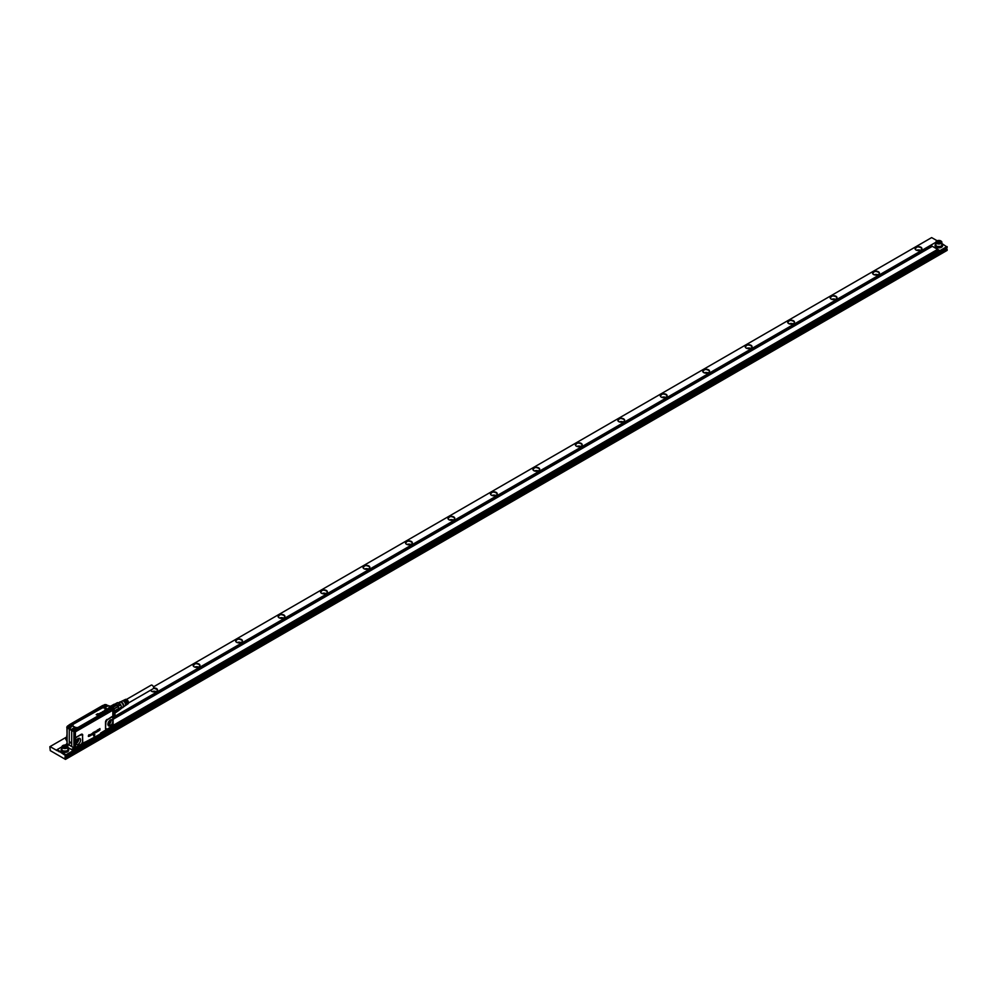<?xml version="1.0" encoding="UTF-8"?>
<svg xmlns="http://www.w3.org/2000/svg" width="997" height="997" viewBox="0 0 997 997"><rect width="100%" height="100%" fill="white"/><g stroke="black" fill="none" stroke-linecap="round" stroke-linejoin="round"><path stroke-width="1.5" d="M126.457 699.433L151.17 685.163A2.044 1.184 60 0 1 152.74 685.712A2.044 1.184 60 0 1 153.638 687.768A2.044 1.184 60 0 1 153.214 688.703L128.501 702.972M127.691 703.957A2.555 1.471 -120 0 0 128.04 703.82A2.555 1.471 -120 0 0 128.301 701.564A2.555 1.471 -120 0 0 125.485 699.408A2.555 1.471 -120 0 0 125.198 699.632M125.335 703.583A2.044 1.184 -120 0 0 125.223 703.172A2.044 1.184 -120 0 0 124.376 701.888L124.376 701.265A2.779 1.608 60 0 1 125.672 703.147A2.779 1.608 60 0 1 125.398 705.614A2.779 1.608 60 0 1 125.173 705.726M127.504 703.072A2.044 1.184 -120 0 0 127.342 701.95A2.044 1.184 -120 0 0 126.494 700.667L126.407 700.717M126.457 703.396A2.044 1.184 -120 0 0 126.283 702.561A2.044 1.184 -120 0 0 125.435 701.277L125.385 701.302M124.376 701.265L123.952 701.489A2.817 1.62 -120 0 1 125.273 703.396A2.817 1.62 -120 0 1 124.986 705.888L123.316 707.023M122.419 700.941A2.779 1.608 60 0 1 122.619 700.804A2.779 1.608 60 0 1 123.528 700.779L123.105 700.991A2.817 1.62 -120 0 0 122.182 701.016L120.35 701.9M123.516 700.405A2.692 1.558 60 0 1 123.728 700.268A2.692 1.558 60 0 1 124.588 700.243L124.164 700.455A2.729 1.57 -120 0 0 123.279 700.48A2.729 1.57 -120 0 0 122.992 700.704M124.625 699.869A2.605 1.508 60 0 1 124.824 699.732A2.605 1.508 60 0 1 125.647 699.695L125.223 699.919A2.642 1.52 -120 0 0 124.388 699.944A2.642 1.52 -120 0 0 124.089 700.168M126.494 700.667L126.494 700.193A2.605 1.508 60 0 1 127.691 701.925A2.605 1.508 60 0 1 127.429 704.231A2.605 1.508 60 0 1 127.205 704.343M126.494 700.193L126.071 700.405A2.642 1.52 -120 0 1 127.292 702.175A2.642 1.52 -120 0 1 127.03 704.518L126.42 704.929A2.692 1.558 60 0 1 126.195 705.029M125.435 701.277L125.435 700.729A2.692 1.558 60 0 1 126.681 702.536A2.692 1.558 60 0 1 126.42 704.929M125.435 700.729L125.011 700.941A2.729 1.57 -120 0 1 126.283 702.785A2.729 1.57 -120 0 1 126.008 705.203L125.398 705.614M123.267 707.047A2.979 1.72 -120 0 0 123.429 706.873A2.979 1.72 -120 0 0 123.466 704.493A2.979 1.72 -120 0 0 120.55 701.876A2.979 1.72 -120 0 0 120.313 701.938M122.108 707.733A3.178 1.832 -120 0 0 123.13 707.272A3.178 1.832 -120 0 0 123.167 704.729A3.178 1.832 -120 0 0 120.039 701.938A3.178 1.832 -120 0 0 119.141 702.586M121.622 708.02L122.681 707.409A2.979 1.72 -120 0 0 123.042 704.729A2.979 1.72 -120 0 0 119.702 702.262L118.606 702.897M117.833 706.574L117.982 706.686A3.789 2.181 -120 0 0 117.895 706.524L120.774 704.867A3.789 2.181 -120 0 0 119.79 703.645L116.911 705.303A3.789 2.181 -120 0 0 116.786 705.191L112.923 707.421A4.088 2.355 -120 0 1 114.019 708.78L117.833 706.574A4.088 2.355 -120 0 0 116.749 705.215L116.749 705.215A3.789 2.181 60 0 0 115.403 704.393L111.303 706.362M117.895 706.524A3.789 2.181 -120 0 0 116.911 705.303M119.79 703.645L118.157 702.698A3.789 2.181 -120 0 0 117.683 702.661A3.789 2.181 -120 0 0 117.172 702.785L114.767 704.181M120.774 704.867L121.584 706.973L118.705 708.63A3.789 2.181 -120 0 0 118.68 708.468L114.879 710.998A4.088 2.355 -120 0 1 114.917 712.294M118.082 710.998L121.584 708.281A3.789 2.181 -120 0 0 121.584 706.973M118.768 709.44A3.789 2.181 -120 0 0 118.768 709.316A3.789 2.181 -120 0 0 118.705 708.63M121.584 708.281L118.755 709.914M118.157 702.698L115.303 704.343M115.016 704.218A4.088 2.355 -120 0 0 113.932 704.318L110.792 706.125M118.768 709.316L118.768 709.565A4.088 2.355 -120 0 1 118.705 710.25L114.917 712.431M118.768 709.565A4.088 2.355 -120 0 0 118.705 708.792M118.593 710.313A3.789 2.181 60 0 1 117.982 711.048L114.867 713.191M115.403 704.393L111.627 706.574M114.643 710.799L118.68 708.468A3.789 2.181 60 0 0 118.444 707.646A3.789 2.181 60 0 0 117.982 706.686L113.882 709.054M117.982 711.048L114.904 712.83M105.57 709.964L106.866 710.014M106.081 710.562L104.71 710.063M104.785 710.637L104.81 710.649A1.084 0.623 0 0 1 104.785 710.736A2.505 1.446 0 0 0 104.747 710.761A2.692 1.558 0 0 0 104.697 710.799A1.383 0.798 0 0 0 104.648 710.836L104.211 711.035M104.523 710.649L104.448 710.5A1.333 0.773 0 0 1 104.585 710.425L105.52 710.674A1.371 0.798 0 0 0 105.645 710.736L105.545 710.886M104.56 710.973L103.239 711.646A1.383 0.798 0 0 0 103.102 711.696A6.393 3.689 0 0 0 103.052 711.721A5.247 3.028 0 0 0 102.99 711.733A1.284 0.735 0 0 1 102.928 711.758L102.728 711.771M103.327 711.26L104.623 711.472M102.878 712.257L103.264 711.821A1.184 0.685 0 0 0 103.177 711.846A2.355 1.358 0 0 0 103.102 711.883A3.415 1.969 0 0 0 103.027 711.908A1.196 0.698 0 0 0 103.027 711.908L103.003 712.008A1.682 0.972 180 0 1 102.953 712.02A1.645 0.947 180 0 1 102.89 712.045L102.105 712.519M102.392 711.771L102.89 711.945A1.633 0.947 0 0 0 102.953 711.933A1.67 0.972 0 0 0 103.003 711.92L103.027 711.995A1.209 0.698 180 0 1 103.003 712.008A3.415 1.969 0 0 1 103.102 711.97L103.102 711.883M101.868 713.005L101.532 712.593A1.134 0.648 0 0 0 101.457 712.543L100.41 712.867L101.308 713.428L100.423 712.98M99.301 713.889L99.264 713.914A1.084 0.623 0 0 1 99.226 713.952A2.505 1.446 0 0 0 99.177 713.977A2.692 1.558 0 0 0 99.127 714.014A1.383 0.798 0 0 0 99.039 714.089L99.974 714.201M100.136 713.989L100.099 713.964A1.209 0.698 0 0 1 99.962 713.889L99.027 713.64A1.421 0.823 0 0 0 98.877 713.702L98.653 713.939M99.75 714.338L99.002 714.238M98.254 714.351L98.977 714.774M97.519 714.787L98.454 715.073M96.871 714.625L97.943 715.31L96.223 714.612L97.818 713.69L98.217 714.612L97.158 714.463L98.217 714.637M100.049 713.142L100.747 713.503M100.385 713.802L100.984 713.902A1.296 0.748 0 0 0 101.058 713.852L100.074 713.216M101.52 712.469L102.791 712.543M96.223 714.712L97.955 715.26M99.613 713.54L100.385 713.889M100.385 714.076L100.984 713.989A1.309 0.76 180 0 0 101.071 713.939L101.183 713.827M74.214 730.29A1.259 0.723 0 0 0 74.925 728.894A1.259 0.723 0 0 0 74.214 730.29M110.48 709.353A1.259 0.723 0 0 0 111.19 707.957A1.259 0.723 0 0 0 110.48 709.353M105.034 706.212A1.259 0.723 0 0 0 105.744 704.817A1.259 0.723 0 0 0 105.034 706.212M68.781 727.149A1.259 0.723 0 0 0 69.478 725.754A1.259 0.723 0 0 0 68.781 727.149M77.716 738.864A2.405 1.383 -60 0 1 77.766 739.338A2.405 1.383 -60 0 1 76.881 741.569A2.405 1.383 -60 0 1 75.635 742.466M75.074 728.695A1.807 1.034 180 0 1 76.37 729.692A1.807 1.034 180 0 1 74.052 730.689A1.807 1.034 180 0 1 72.769 729.692A1.807 1.034 180 0 1 75.074 728.695M110.318 709.752A1.807 1.034 180 0 1 109.034 708.755A1.807 1.034 180 0 1 111.34 707.758A1.807 1.034 180 0 1 112.636 708.755A1.807 1.034 180 0 1 110.318 709.752M104.884 706.611A1.807 1.034 180 0 1 103.588 705.614A1.807 1.034 180 0 1 105.906 704.617A1.807 1.034 180 0 1 107.202 705.614A1.807 1.034 180 0 1 104.884 706.611M102.043 708.094L72.868 724.458A1.982 1.147 0 0 0 72.868 726.065L75.373 727.511A2.044 1.184 0 0 0 78.264 727.511L75.074 727.536A2.468 1.421 0 0 0 78.564 727.536L107.14 710.836A1.982 1.147 0 0 0 107.09 709.253L104.236 708.094A1.558 0.897 0 0 0 102.043 708.094L72.818 724.37A2.044 1.184 0 0 0 72.818 726.04L75.722 727.511A1.558 0.897 0 0 0 77.916 727.511L78.19 727.548M69.64 725.554A1.807 1.034 180 0 1 70.937 726.551A1.807 1.034 180 0 1 68.619 727.548A1.807 1.034 180 0 1 67.322 726.551A1.807 1.034 180 0 1 69.64 725.554L69.055 724.906L68.768 725.542M109.982 720.233L110.044 720.706A2.405 1.383 -60 0 1 109.159 722.937L107.9 723.834M72.769 729.792L72.993 730.402A1.807 1.034 0 0 0 73.678 730.801A1.807 1.034 0 0 0 74.052 730.888A1.807 1.034 0 0 0 75.498 730.776A1.807 1.034 0 0 0 76.108 730.427A1.807 1.034 0 0 0 76.37 729.891A1.807 1.034 0 0 0 76.358 729.792M109.034 708.855L109.471 709.64M110.966 709.989A1.807 1.034 0 0 0 111.764 709.839A1.807 1.034 0 0 0 112.374 709.49A1.807 1.034 0 0 0 112.636 708.954A1.807 1.034 0 0 0 112.624 708.855M103.601 705.714A1.807 1.034 0 0 0 103.588 705.814A1.807 1.034 0 0 0 104.037 706.499M106.754 706.499A1.807 1.034 0 0 0 107.202 705.814A1.807 1.034 0 0 0 107.19 705.714M67.335 726.651A1.807 1.034 0 0 0 67.322 726.751A1.807 1.034 0 0 0 67.559 727.262A1.807 1.034 0 0 0 68.245 727.66A1.807 1.034 0 0 0 68.619 727.748A1.807 1.034 0 0 0 69.005 727.785M70.488 727.436A1.807 1.034 0 0 0 70.937 726.751A1.807 1.034 0 0 0 70.924 726.651M68.631 728.221L69.179 727.798L67.559 727.262M76.271 729.368A1.932 1.122 180 0 1 76.433 729.605L76.607 729.405A2.119 1.221 0 0 0 73.965 728.545A2.119 1.221 180 0 1 76.607 729.443L76.906 729.131A2.418 1.396 0 0 0 74.563 728.097A2.418 1.396 0 0 0 72.233 729.131L71.996 729.829L68.955 728.072M72.233 729.131L72.519 729.405A2.119 1.221 0 0 1 73.965 728.545A2.119 1.221 0 0 0 72.519 729.443L72.32 730.352L72.694 729.605A1.932 1.122 180 0 1 72.856 729.368M76.433 729.605L77.205 729.729L76.108 730.427M111.402 707.77L110.281 707.596A2.119 1.221 0 0 0 110.231 707.608A2.119 1.221 180 0 1 110.281 707.633L110.206 707.209A2.418 1.396 0 0 0 108.411 708.555A2.418 1.396 0 0 0 110.206 709.914L111.028 710.313L76.906 729.131M110.929 710.101L112.848 709.552L112.586 708.518L112.374 709.49M110.206 707.209L107.9 705.427L110.954 707.197M106.829 706.549A2.119 1.221 0 0 0 107.439 705.963L103.052 705.789A2.418 1.396 0 0 0 105.395 706.823A2.418 1.396 0 0 0 107.726 705.789L107.103 705.29M103.177 705.627L69.167 724.919L69.678 725.405A2.119 1.221 0 0 1 70.014 725.467A2.119 1.221 0 0 1 71.248 726.663A2.119 1.221 0 0 0 70.014 725.504A2.119 1.221 0 0 0 69.678 725.442L69.055 724.906L102.791 705.427L103.352 705.963A2.119 1.221 0 0 0 103.962 706.549M103.289 705.851L69.167 724.919M67.285 726.389L67.285 727.1M72.32 730.352L73.815 731.212L75.498 730.776M112.698 709.303L112.698 708.593M111.365 707.82L110.293 707.758M112.673 709.864L112.86 708.842L112.86 709.764L112.86 708.842L112.86 709.764L75.336 731.387L73.815 731.387L67.123 727.523L67.123 726.651M112.848 709.552L112.86 708.842M69.254 745.145L67.111 743.874L67.111 727.935A1.084 0.623 0 0 1 66.849 727.336L69.254 729.206L69.254 745.145L73.977 747.9M91.662 734.801L92.085 734.266A1.196 0.698 -60 0 1 92.085 734.253L91.487 734.752L92.048 734.241A1.209 0.698 -60 0 1 92.048 734.228L92.048 734.141M74.65 748.037L71.398 749.482L72.781 750.355L71.722 749.769M76.819 730.352L73.815 731.424L67.135 727.349M70.014 741.905L70.837 743.089L70.014 741.905M112.773 710.026L112.835 710.238A1.084 0.623 0 0 0 113.097 709.615L75.361 731.636L71.684 730.614L71.684 746.554L73.89 747.787L73.89 731.848A1.084 0.623 0 0 0 75.411 731.835L112.835 710.238L112.835 716.594L111.739 716.706A2.206 1.271 -60 0 1 112.835 716.594L112.736 725.48A1.807 1.047 -60 0 1 112.038 726.29A1.807 1.047 -60 0 1 111.851 726.414L113.072 725.966M76.196 744.447A3.514 2.031 120 0 0 76.258 744.485L76.121 744.385A3.514 2.031 120 0 1 76.894 739.649A3.514 2.031 -60 0 1 79.623 738.341A3.514 2.031 -60 0 1 79.286 743.326A3.514 2.031 120 0 0 79.772 738.403A3.514 2.031 120 0 0 79.698 738.366M76.121 744.385A3.514 2.031 120 0 0 79.286 743.326A3.514 2.031 120 0 1 76.258 744.485M76.208 747.152L75.411 747.625L76.208 747.152A2.206 1.271 -60 0 1 75.411 747.139L75.56 738.677A1.807 1.034 -60 0 0 75.323 739.649L75.411 738.191A2.206 1.271 -60 0 1 76.495 737.057L81.28 734.739L82.552 735.474L82.539 742.08M75.56 746.728A1.807 1.034 -60 0 1 75.323 746.018L75.323 739.649M76.37 746.865A1.807 1.047 -60 0 1 75.71 746.853M71.684 746.554L67.111 743.874A1.084 0.623 180 0 1 67.111 743.002M69.254 729.206L73.952 731.648M71.684 730.614L75.386 731.698L75.411 738.191L76.607 737.444M112.748 726.277L110.742 727.436M109.171 721.018A3.514 2.031 -60 0 1 111.888 719.697A3.514 2.031 -60 0 1 111.552 724.682L108.399 725.754L108.112 722.925A3.514 2.031 -60 0 1 109.171 721.018M110.767 727.037L111.851 726.414M99.937 729.256L99.015 730.751L99.251 729.58M98.965 729.218L99.949 728.595M98.915 730.701L98.915 729.206M97.868 731.399L97.893 729.792L98.13 730.988L98.828 730.801L97.818 731.387L98.042 729.654M96.36 732.234L97.17 730.165L97.694 731.524L96.335 732.172L97.17 730.165M96.011 731.187L95.463 731.985L96.111 731.898M96.373 731.786L95.351 732.67L95.961 731.175M95.812 732.633L95.313 731.412L96.373 731.038M94.902 731.611L94.266 732.272L95.027 732.845L93.905 733.194L94.952 731.636M94.441 732.683L94.017 732.159L95.002 731.798M94.266 732.272L94.952 732.259M93.369 733.767L93.232 732.895M93.506 733.642L93.506 733.642A1.196 0.698 120 0 1 93.506 733.63L93.382 732.297M92.547 734.415L92.547 733.219M92.571 734.44L92.945 732.845M92.223 734.664A1.196 0.698 120 0 0 92.21 734.677L91.325 734.839L92.048 733.642L91.325 734.166L92.26 733.717L92.073 734.565M91.388 734.228L92.26 733.717M91.512 735.026L91.849 734.066A1.209 0.698 -60 0 1 91.861 734.066L91.836 733.692M89.792 734.752L91.163 734.266L91.126 735.288L90.789 734.328L89.668 736.11L89.655 734.864M89.817 734.839L91.163 734.266M89.605 736.06L89.605 734.851M90.341 735.736L90.104 734.727M91.026 735.337L90.789 734.328M88.92 734.739L88.384 735.686L88.92 734.739M88.92 734.876L89.331 736.235L88.359 736.422L88.995 735.674M88.534 735.499L89.481 735.761M94.827 734.502L94.129 736.534L93.494 735.2L94.827 734.502L93.444 735.325L94.129 736.534M110.655 727.1L100.61 733.082M107.178 729.106L106.779 729.505A2.206 1.271 -60 0 1 105.52 728.471L105.906 721.99L107.178 719.784L111.851 717.092M85.842 742.379L100.261 733.954L85.929 742.391L85.268 741.992M82.552 735.474L82.726 741.631L81.455 744.123L99.999 734.216M85.244 741.942L76.607 746.753M66.886 743.675L73.89 747.787A1.084 0.623 180 0 0 75.273 747.85L74.825 739.649M110.542 727.336L107.078 729.343M113.122 724.196A1.807 1.034 -60 0 1 112.898 725.168L113.122 717.591L113.122 724.196M112.736 716.993L113.122 717.828M106.941 729.218L105.906 728.371M100.024 729.916L99.251 730.29M98.815 730.614L98.13 730.938M93.332 733.755L93.357 732.845M92.497 734.39L92.497 733.194M106.779 729.505L100.261 733.954L110.505 727.411M66.899 727.424L70.5 729.717M112.848 711.148L112.848 715.983M112.91 710.948L112.91 715.285M106.966 710.936A2.704 1.558 -120 0 0 106.791 710.836L77.916 727.511M940.994 241.037L940.732 240.888A2.642 1.52 180 0 1 940.732 243.044A2.642 1.52 180 0 1 937.006 243.044A2.642 1.52 180 0 1 937.006 240.888A2.642 1.52 180 0 1 940.732 240.888L940.994 241.037A3.003 1.732 180 0 1 941.866 242.259A3.003 1.732 180 0 1 940.994 243.48A3.003 1.732 180 0 1 936.744 243.48A3.003 1.732 180 0 1 935.871 242.259A3.003 1.732 180 0 1 936.744 241.037A3.003 1.732 180 0 1 936.881 240.962M937.192 242.221L937.641 241.249L940.545 241.698L938.426 242.932L937.192 242.221M113.147 717.267L935.871 242.271L935.871 244.901A3.003 1.732 0 0 0 936.744 246.134A3.003 1.732 0 0 0 940.994 246.134A3.003 1.732 0 0 0 941.866 244.901L941.866 242.259M941.866 243.604L942.626 244.901L941.529 246.433L936.22 246.433L935.111 244.901L935.871 243.604M935.174 245.299A3.751 2.168 0 0 0 935.111 245.686A3.751 2.168 0 0 0 936.22 247.219A3.751 2.168 0 0 0 941.529 247.219A3.751 2.168 0 0 0 942.626 245.686A3.751 2.168 0 0 0 942.564 245.299M946.726 246.695L65.989 754.791L57.066 749.644L61.926 746.84A3.003 1.732 180 0 1 62.799 745.594A3.003 1.732 180 0 1 62.936 745.519M65.989 754.791L946.726 246.795L941.866 243.505M67.048 743.887L65.104 745.008M939.087 250.197L72.781 750.38L939.087 250.197L938.015 249.586L113.135 725.828M61.228 749.869A3.751 2.168 0 0 0 61.166 750.255A3.751 2.168 0 0 0 62.275 751.788A3.751 2.168 0 0 0 67.584 751.788A3.751 2.168 0 0 0 68.681 750.255A3.751 2.168 0 0 0 68.619 749.869M65.989 755.277L57.066 749.644M938.015 249.586L931.011 245.536L113.147 717.728M67.435 744.123L65.777 745.083M932.07 246.159L113.147 718.962M68.481 744.747L67.048 745.594A3.003 1.732 180 0 1 67.933 746.828A3.003 1.732 180 0 1 67.048 748.049A3.003 1.732 180 0 1 62.799 748.049A3.003 1.732 180 0 1 61.926 746.828L61.926 749.47A3.003 1.732 0 0 0 62.799 750.704A3.003 1.732 0 0 0 67.048 750.704A3.003 1.732 0 0 0 67.933 749.47L67.933 746.828M932.394 246.271L113.147 719.248M68.731 744.896L67.273 745.744M937.703 249.325L113.147 725.38M74.077 747.937L71.398 749.482L67.933 747.476L71.398 749.507M59.521 751.551L65.565 755.626L947.15 246.645L947.113 247.605L65.092 756.524L65.565 758.468L947.15 249.487L947.15 250.372L65.478 759.402L50.274 750.629L49.85 746.703L66.811 736.908M57.826 750.567L59.097 751.8M937.18 240.788L931.647 237.598L153.463 686.883M65.565 759.353L65.565 758.468M194.652 667.068A3.303 1.907 180 0 1 198.49 667.068M195.998 667.379A2.218 1.284 180 0 1 197.144 667.379M237.112 642.542A3.303 1.907 180 0 1 240.95 642.542M238.457 642.853A2.218 1.284 180 0 1 239.616 642.853M279.584 618.028A3.303 1.907 180 0 1 283.422 618.028M280.93 618.339A2.218 1.284 180 0 1 282.076 618.339M322.043 593.514A3.303 1.907 180 0 1 325.882 593.514M323.389 593.826A2.218 1.284 180 0 1 324.536 593.826M364.516 568.988A3.303 1.907 180 0 1 368.354 568.988M365.862 569.299A2.218 1.284 180 0 1 367.008 569.299M406.975 544.474A3.303 1.907 180 0 1 410.814 544.474M408.321 544.786A2.218 1.284 180 0 1 409.468 544.786M449.448 519.96A3.303 1.907 180 0 1 453.286 519.96M450.794 520.272A2.218 1.284 180 0 1 451.94 520.272M491.907 495.447A3.303 1.907 180 0 1 495.746 495.447M493.253 495.758A2.218 1.284 180 0 1 494.4 495.758M534.38 470.92A3.303 1.907 180 0 1 538.218 470.92M535.713 471.232A2.218 1.284 180 0 1 536.872 471.232M576.839 446.407A3.303 1.907 180 0 1 580.678 446.407M578.185 446.718A2.218 1.284 180 0 1 579.332 446.718M619.299 421.893A3.303 1.907 180 0 1 623.15 421.893M620.645 422.205A2.218 1.284 180 0 1 621.804 422.205M661.771 397.367A3.303 1.907 180 0 1 665.61 397.367M663.117 397.678A2.218 1.284 180 0 1 664.264 397.678M704.231 372.853A3.303 1.907 180 0 1 708.082 372.853M705.577 373.165A2.218 1.284 180 0 1 706.736 373.165M746.703 348.339A3.303 1.907 180 0 1 750.542 348.339M748.049 348.651A2.218 1.284 180 0 1 749.196 348.651M789.163 323.826A3.303 1.907 180 0 1 793.014 323.826M790.509 324.137A2.218 1.284 180 0 1 791.668 324.137M831.635 299.299A3.303 1.907 180 0 1 835.474 299.299M832.981 299.611A2.218 1.284 180 0 1 834.128 299.611M874.095 274.786A3.303 1.907 180 0 1 877.946 274.786M875.441 275.097A2.218 1.284 180 0 1 876.6 275.097M916.567 250.272A3.303 1.907 180 0 1 920.405 250.272M917.913 250.583A2.218 1.284 180 0 1 919.06 250.583M154.685 691.893A2.218 1.284 0 0 0 153.526 691.893M64.032 747.239L65.814 747.289A1.496 0.872 0 0 0 64.531 747.164A1.496 0.872 0 0 0 64.095 747.276M63.247 746.79L63.696 745.818L66.6 746.267L64.481 747.501L63.247 746.79M63.696 747.052L63.696 745.818M65.378 747.04L65.378 745.557M66.799 745.457L66.799 745.457A2.642 1.52 180 0 1 66.799 747.613A2.642 1.52 180 0 1 63.06 747.613A2.642 1.52 180 0 1 63.06 745.457A2.642 1.52 180 0 1 66.799 745.457L66.799 745.457M152.18 691.582A3.303 1.907 180 0 1 156.018 691.582M151.731 691.37A3.303 1.907 180 0 1 150.933 690.585L150.796 690.098M153.588 688.154L157.277 689.5A3.303 1.907 180 0 1 157.401 690.036A3.303 1.907 180 0 1 156.479 691.37M114.692 713.84L114.805 714.026A3.303 1.907 180 0 1 114.942 714.562A3.303 1.907 180 0 1 114.019 715.883M67.16 740.584L66.001 739.612A3.303 1.907 180 0 1 65.864 739.076A3.303 1.907 180 0 1 66.811 737.743M194.191 666.843A3.303 1.907 180 0 1 193.406 666.058L193.268 665.522M193.406 666.058C194.315 663.341 196.421 662.98 199.736 664.987A3.303 1.907 180 0 1 199.874 665.522A3.303 1.907 180 0 1 198.951 666.843M236.663 642.33A3.303 1.907 180 0 1 235.865 641.545L235.728 641.009M235.865 641.545C236.775 638.828 238.894 638.466 242.209 640.473A3.303 1.907 180 0 1 242.333 641.009A3.303 1.907 180 0 1 241.411 642.33M279.123 617.816A3.303 1.907 180 0 1 278.325 617.031L278.2 616.495M278.325 617.031C279.247 614.314 281.353 613.953 284.668 615.947A3.303 1.907 180 0 1 284.806 616.495A3.303 1.907 180 0 1 283.883 617.816M321.595 593.302A3.303 1.907 180 0 1 320.797 592.505L320.66 591.969M320.797 592.505C321.707 589.788 323.826 589.439 327.141 591.433A3.303 1.907 180 0 1 327.265 591.969A3.303 1.907 180 0 1 326.343 593.302M364.055 568.776A3.303 1.907 180 0 1 363.257 567.991L363.132 567.455M363.257 567.991C364.179 565.274 366.285 564.913 369.6 566.919A3.303 1.907 180 0 1 369.737 567.455A3.303 1.907 180 0 1 368.815 568.776M406.514 544.262A3.303 1.907 180 0 1 405.729 543.477L405.592 542.941M405.729 543.477C406.639 540.76 408.758 540.399 412.073 542.405A3.303 1.907 180 0 1 412.197 542.941A3.303 1.907 180 0 1 411.275 544.262M448.189 518.963C449.111 516.234 451.217 515.885 454.532 517.879A3.303 1.907 180 0 1 454.669 518.415A3.303 1.907 180 0 1 453.735 519.749A3.427 1.982 -0 0 0 454.644 517.767A3.427 1.982 -0 0 0 450.395 516.421A3.427 1.982 -0 0 0 448.077 518.876A3.427 1.982 -0 0 0 448.937 519.724A3.303 1.907 180 0 1 448.189 518.963L448.064 518.415M491.446 495.222A3.303 1.907 180 0 1 490.661 494.437L490.524 493.901M490.661 494.437C491.571 491.72 493.689 491.359 496.992 493.365A3.303 1.907 180 0 1 497.129 493.901A3.303 1.907 180 0 1 496.207 495.222M533.121 469.923C534.043 467.207 536.149 466.845 539.464 468.852A3.303 1.907 180 0 1 539.601 469.388A3.303 1.907 180 0 1 538.667 470.709A3.427 1.982 -0 0 0 539.576 468.727A3.427 1.982 0 0 0 535.327 467.394A3.427 1.982 0 0 0 533.009 469.849A3.427 1.982 -0 0 0 533.869 470.684A3.303 1.907 180 0 1 533.121 469.923L532.996 469.388M576.378 446.195A3.303 1.907 180 0 1 575.593 445.41L575.456 444.874M575.593 445.41C576.503 442.68 578.621 442.332 581.924 444.326A3.303 1.907 180 0 1 582.061 444.874A3.303 1.907 180 0 1 581.139 446.195M618.053 420.884C618.975 418.167 621.081 417.805 624.396 419.812A3.303 1.907 180 0 1 624.533 420.348A3.303 1.907 180 0 1 623.599 421.669A3.427 1.982 -0 0 0 624.508 419.7A3.427 1.982 0 0 0 620.259 418.354A3.427 1.982 0 0 0 617.941 420.809A3.427 1.982 -0 0 0 618.801 421.656A3.303 1.907 180 0 1 618.053 420.884L617.928 420.348M661.31 397.155A3.303 1.907 180 0 1 660.525 396.37L660.388 395.834M660.525 396.37C661.435 393.653 663.553 393.292 666.856 395.298A3.303 1.907 180 0 1 666.993 395.834A3.303 1.907 180 0 1 666.071 397.155M702.985 371.856C703.907 369.139 706.013 368.778 709.328 370.784A3.303 1.907 180 0 1 709.465 371.32A3.303 1.907 180 0 1 708.531 372.641A3.427 1.982 -0 0 0 709.44 370.66A3.427 1.982 -0 0 0 705.191 369.326A3.427 1.982 -0 0 0 702.873 371.769A3.427 1.982 -0 0 0 703.732 372.616A3.303 1.907 180 0 1 702.985 371.856L702.86 371.32M746.242 348.127A3.303 1.907 180 0 1 745.457 347.33L745.32 346.794M745.457 347.33C746.367 344.613 748.485 344.264 751.788 346.258A3.303 1.907 180 0 1 751.925 346.794A3.303 1.907 180 0 1 751.003 348.127M787.917 322.816C788.826 320.099 790.945 319.738 794.26 321.744A3.303 1.907 180 0 1 794.397 322.28A3.303 1.907 180 0 1 793.462 323.601A3.427 1.982 -0 0 0 794.372 321.632A3.427 1.982 0 0 0 790.123 320.286A3.427 1.982 0 0 0 787.804 322.741A3.427 1.982 -0 0 0 788.664 323.576A3.303 1.907 180 0 1 787.917 322.816L787.78 322.28M831.174 299.088A3.303 1.907 180 0 1 830.389 298.302L830.252 297.767M830.389 298.302C831.299 295.586 833.417 295.224 836.72 297.231A3.303 1.907 180 0 1 836.857 297.767A3.303 1.907 180 0 1 835.935 299.088M872.849 273.789C873.758 271.059 875.877 270.71 879.192 272.704A3.303 1.907 180 0 1 879.329 273.253A3.303 1.907 180 0 1 878.394 274.574A3.427 1.982 -0 0 0 879.304 272.592A3.427 1.982 -0 0 0 875.054 271.246A3.427 1.982 -0 0 0 872.736 273.701A3.427 1.982 -0 0 0 873.596 274.549A3.303 1.907 180 0 1 872.849 273.789L872.711 273.253M916.106 250.048A3.303 1.907 180 0 1 915.545 249.599A3.303 1.907 180 0 1 915.321 249.262C916.231 246.546 918.337 246.184 921.652 248.191A3.303 1.907 180 0 1 921.789 248.727A3.303 1.907 180 0 1 920.867 250.048M946.552 247.929L947.15 249.487M937.978 242.67L939.76 242.72A1.496 0.872 0 0 0 938.476 242.595A1.496 0.872 0 0 0 938.04 242.707M947.15 247.53L65.565 756.511L65.565 755.626M150.697 690.161A3.427 1.982 0 0 0 150.821 690.497A3.427 1.982 0 0 0 151.681 691.345A3.427 1.982 0 0 0 152.018 691.507A3.427 1.982 0 0 0 156.529 691.345A3.427 1.982 0 0 0 157.389 689.388A3.427 1.982 0 0 0 153.625 687.992M113.147 716.232A3.427 1.982 0 0 0 114.057 715.858A3.427 1.982 0 0 0 114.917 713.902A3.427 1.982 0 0 0 114.767 713.653M66.811 737.543A3.427 1.982 0 0 0 65.889 739.537A3.427 1.982 0 0 0 66.749 740.372A3.427 1.982 0 0 0 66.811 740.41M199.849 664.874A3.427 1.982 -0 0 0 195.611 663.528A3.427 1.982 -0 0 0 193.281 665.984A3.427 1.982 0 0 0 194.153 666.819A3.427 1.982 0 0 0 194.477 666.993A3.427 1.982 0 0 0 198.989 666.819A3.427 1.982 0 0 0 199.849 664.874M242.321 640.348A3.427 1.982 -0 0 0 238.071 639.015A3.427 1.982 -0 0 0 235.753 641.47A3.427 1.982 0 0 0 236.613 642.305A3.427 1.982 0 0 0 236.95 642.479A3.427 1.982 0 0 0 241.461 642.305A3.427 1.982 0 0 0 242.321 640.348M284.781 615.834A3.427 1.982 0 0 0 280.531 614.501A3.427 1.982 0 0 0 278.213 616.944A3.427 1.982 0 0 0 279.085 617.791A3.427 1.982 0 0 0 279.409 617.953A3.427 1.982 0 0 0 283.921 617.791A3.427 1.982 0 0 0 284.781 615.834M327.253 591.321A3.427 1.982 0 0 0 323.003 589.975A3.427 1.982 0 0 0 320.685 592.43A3.427 1.982 -0 0 0 321.545 593.277A3.427 1.982 -0 0 0 321.869 593.439A3.427 1.982 -0 0 0 326.38 593.277A3.427 1.982 -0 0 0 327.253 591.321M369.713 566.795A3.427 1.982 0 0 0 365.463 565.461A3.427 1.982 0 0 0 363.145 567.916A3.427 1.982 -0 0 0 364.017 568.751A3.427 1.982 -0 0 0 364.341 568.926A3.427 1.982 -0 0 0 368.853 568.751A3.427 1.982 -0 0 0 369.713 566.795M412.185 542.281A3.427 1.982 -0 0 0 407.935 540.947A3.427 1.982 -0 0 0 405.617 543.39A3.427 1.982 -0 0 0 406.477 544.237A3.427 1.982 -0 0 0 406.801 544.399A3.427 1.982 -0 0 0 411.312 544.237A3.427 1.982 -0 0 0 412.185 542.281M448.937 519.724A3.427 1.982 -0 0 0 449.273 519.886A3.427 1.982 -0 0 0 453.785 519.724M497.117 493.253A3.427 1.982 0 0 0 492.867 491.907A3.427 1.982 0 0 0 490.549 494.362A3.427 1.982 -0 0 0 491.409 495.197A3.427 1.982 -0 0 0 491.733 495.372A3.427 1.982 -0 0 0 496.244 495.197A3.427 1.982 -0 0 0 497.117 493.253M533.869 470.684A3.427 1.982 -0 0 0 534.205 470.858A3.427 1.982 -0 0 0 538.716 470.684M582.049 444.213A3.427 1.982 0 0 0 577.799 442.88A3.427 1.982 0 0 0 575.481 445.323A3.427 1.982 0 0 0 576.341 446.17A3.427 1.982 0 0 0 576.665 446.332A3.427 1.982 0 0 0 581.176 446.17A3.427 1.982 0 0 0 582.049 444.213M618.801 421.656A3.427 1.982 -0 0 0 619.137 421.818A3.427 1.982 -0 0 0 623.648 421.656M666.981 395.173A3.427 1.982 0 0 0 662.731 393.84A3.427 1.982 0 0 0 660.413 396.295A3.427 1.982 0 0 0 661.273 397.13A3.427 1.982 0 0 0 661.597 397.305A3.427 1.982 0 0 0 666.108 397.13A3.427 1.982 0 0 0 666.981 395.173M703.732 372.616A3.427 1.982 -0 0 0 704.069 372.778A3.427 1.982 -0 0 0 708.58 372.616M751.912 346.146A3.427 1.982 0 0 0 747.663 344.8A3.427 1.982 0 0 0 745.332 347.255A3.427 1.982 -0 0 0 746.205 348.103A3.427 1.982 -0 0 0 746.529 348.265A3.427 1.982 -0 0 0 751.04 348.103A3.427 1.982 -0 0 0 751.912 346.146M788.664 323.576A3.427 1.982 -0 0 0 789.001 323.751A3.427 1.982 -0 0 0 793.512 323.576M836.844 297.106A3.427 1.982 0 0 0 832.595 295.773A3.427 1.982 0 0 0 830.264 298.228A3.427 1.982 -0 0 0 831.137 299.063A3.427 1.982 -0 0 0 831.461 299.237A3.427 1.982 -0 0 0 835.972 299.063A3.427 1.982 -0 0 0 836.844 297.106M873.596 274.549A3.427 1.982 -0 0 0 873.933 274.711A3.427 1.982 -0 0 0 878.444 274.549M915.196 249.188A3.427 1.982 0 0 0 915.433 249.524A3.427 1.982 0 0 0 916.069 250.035A3.427 1.982 0 0 0 920.904 250.035A3.427 1.982 0 0 0 921.776 248.079A3.427 1.982 0 0 0 917.527 246.733A3.427 1.982 0 0 0 915.196 249.188M61.166 750.255L61.166 749.47L62.275 751.003L67.584 751.003A3.751 2.168 0 0 0 68.681 749.47A3.751 2.168 0 0 0 67.933 748.174M61.166 749.47L61.926 748.174M57.402 750.816L50.062 746.579M937.641 242.483L937.641 241.249M939.324 242.47L939.324 241M104.897 707.384A2.468 1.421 0 0 0 101.395 707.384L72.868 724.458L101.744 707.783A1.982 1.147 0 0 1 104.548 707.783L107.439 708.855A2.468 1.421 0 0 1 107.439 710.873L106.791 710.836A1.558 0.897 0 0 0 106.791 709.565L104.236 708.094M73.167 724.769A1.558 0.897 0 0 0 73.167 726.04M106.791 709.565L107.14 709.166A2.044 1.184 0 0 1 107.14 710.836L78.264 727.511L107.14 710.836M101.395 707.384L101.694 707.696A2.044 1.184 0 0 1 104.585 707.696L107.439 708.855M75.622 742.566A2.468 1.421 120 0 0 76.956 741.631A2.468 1.421 120 0 0 77.791 738.814M70.563 727.486A2.119 1.221 0 0 0 71.248 726.663L69.678 727.723M110.281 709.914L108.71 708.855A2.119 1.221 0 0 1 110.231 707.608A2.119 1.221 0 0 0 108.723 708.879A2.119 1.221 0 0 0 109.396 709.677M109.034 709.366A1.932 1.122 180 0 1 109.122 708.418M72.519 724.046A2.468 1.421 0 0 0 72.519 726.065L72.818 726.04M72.519 726.065L75.074 727.536M107.439 710.873L78.564 727.536M69.179 727.798L69.753 727.71A2.418 1.396 0 0 0 71.547 726.364A2.418 1.396 0 0 0 69.753 725.006M70.837 726.227A1.932 1.122 180 0 1 70.924 727.162M107.888 723.934A2.468 1.421 120 0 0 109.221 722.999A2.468 1.421 120 0 0 110.056 720.17M75.598 742.802A2.679 1.545 120 0 0 77.081 741.78A2.679 1.545 120 0 0 77.978 738.677M68.245 727.66L68.905 727.947M72.993 730.402L72.694 729.605M75.186 730.963L73.678 730.801M111.041 710.176L111.764 709.839M107.875 724.158A2.679 1.545 120 0 0 109.358 723.149A2.679 1.545 120 0 0 110.256 720.046M75.61 743.189A3.128 1.807 120 0 0 77.243 742.017A3.128 1.807 120 0 0 78.314 738.49M71.921 729.717L69.03 728.047M73.965 730.963L66.811 727.137M110.941 710.25L77.205 729.729M107.888 724.545A3.128 1.807 120 0 0 109.52 723.386A3.128 1.807 120 0 0 110.592 719.859M75.672 743.588A3.427 1.982 120 0 0 77.542 742.291A3.427 1.982 120 0 0 78.701 738.341M107.95 724.956A3.427 1.982 120 0 0 109.82 723.66A3.427 1.982 120 0 0 110.979 719.709M112.86 709.764L73.865 731.536L75.286 731.536L112.798 709.876L112.536 708.431M108.461 725.804A3.514 2.031 120 0 0 108.536 725.853A3.514 2.031 120 0 0 111.527 724.669A3.514 2.031 120 0 0 112.05 719.772A3.514 2.031 120 0 0 111.976 719.734M66.824 741.407L66.824 735.038M81.168 744.298L76.495 747.002M67.173 727.735L70.475 729.792M111.739 726.676A2.206 1.271 -60 0 0 112.835 725.529L112.798 726.252L113.147 725.729A1.084 0.623 180 0 1 112.835 726.177L110.779 727.361M111.739 716.706L107.178 719.784M107.078 719.398A2.206 1.271 -60 0 0 105.52 722.102L105.906 721.99M105.52 722.102L105.52 728.471M82.726 741.631A2.206 1.271 -60 0 1 81.455 744.123M82.726 735.25A2.206 1.271 -60 0 0 81.168 734.353L81.28 734.739M81.168 734.353L76.495 737.057M113.097 709.59L75.361 731.636M112.91 725.342A1.084 0.623 180 0 1 113.147 725.729L113.022 709.428M113.01 715.148C115.901 711.858 114.767 708.792 109.583 705.938L109.072 706.038M114.867 712.531A4.86 2.804 -120 0 0 111.365 706.462M946.552 248.515L64.967 757.483M946.976 249.25L65.391 758.219M65.441 758.243L947.025 249.275M125.485 699.408L124.824 699.732M124.388 699.944L123.728 700.268M123.279 700.48L122.619 700.804M69.715 727.66L68.893 727.972M107.464 705.901L108 705.427L111.328 707.72M67.41 726.24L66.811 727.075M106.131 704.717L104.685 704.717M67.148 743.949L66.949 727.137M75.323 747.837L85.331 741.955M108.773 706.175L109.645 705.926C114.281 707.982 115.677 710.973 113.82 714.911L113.147 715.298M942.626 245.686L942.626 244.901M935.111 245.686L935.111 244.901M65.528 756.586L947.113 247.605M68.681 750.255L68.681 749.47"/></g></svg>
